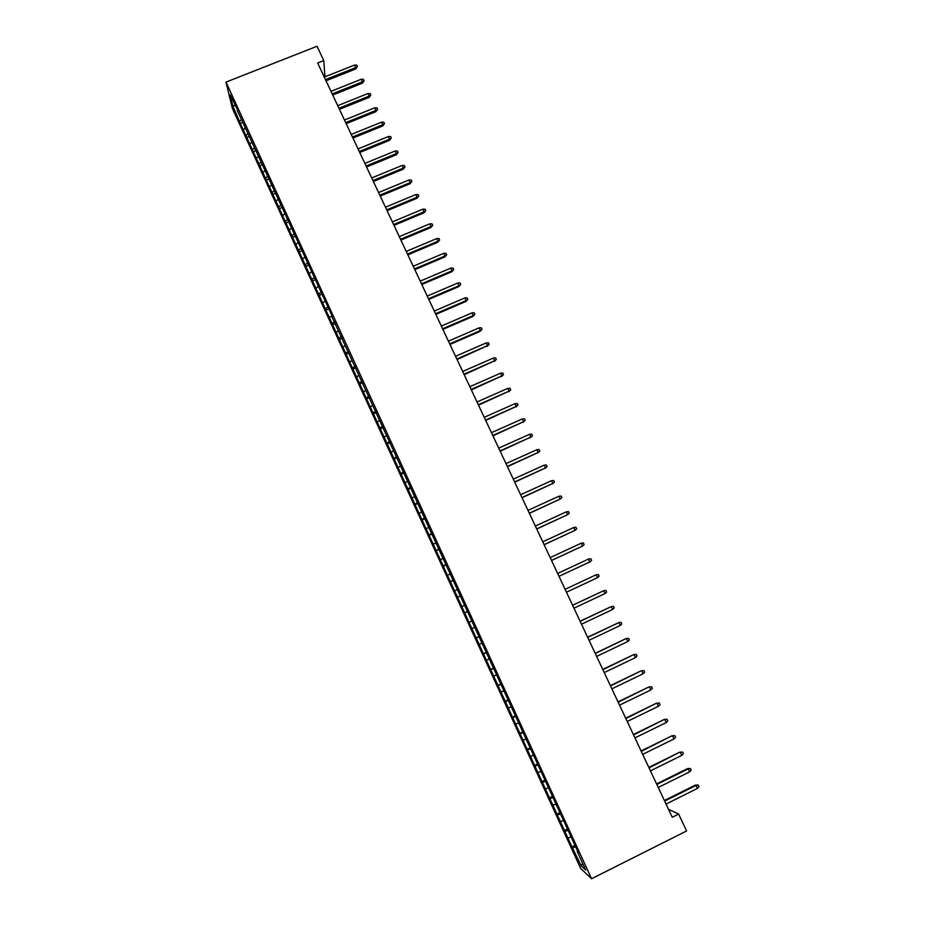<?xml version="1.0" encoding="UTF-8"?>
<svg xmlns="http://www.w3.org/2000/svg" width="925" height="925" viewBox="0 0 925 925"><rect width="100%" height="100%" fill="white"/><g stroke="black" fill="none" stroke-linecap="round" stroke-linejoin="round"><path stroke-width="1.39" d="M232.325 108.294L580.68 868.459L591.561 878.75L226.001 82.117L232.325 108.294M235.1 105.693L232.672 105.543L240.338 123.418L571.939 846.861L574.98 845.346M232.672 105.543L230.082 94.732L237.898 110.561M325.889 310.083L328.849 308.834L237.32 110.526M328.849 308.823L332.318 316.385M582.577 863.222L581.235 865.893L585.71 870.055L577.188 851.486L578.206 852.376L331.786 316.466M581.235 865.893L571.939 846.861M324.941 76.81L323.773 60.564L317.657 62.992L672.255 817.261L678.626 814.069L668.509 809.282M568.366 837.819L570.621 837.137M565.348 831.24L568.123 830.384M560.827 821.377L563.071 820.683M557.821 814.821L560.573 813.942M553.323 804.993L555.543 804.276M550.329 798.46L553.058 797.558M545.842 788.667L548.039 787.927M542.848 782.157L545.565 781.232M538.373 772.398L540.57 771.635M535.402 765.9L538.107 764.952M530.938 756.176L533.124 755.401M527.978 749.712L530.661 748.73M523.527 740.012L525.701 739.214M520.578 733.571L523.238 732.565M516.15 723.905L518.301 723.084M513.202 717.476L515.849 716.447M508.785 707.856L510.924 707.001M505.848 701.451L508.484 700.387M501.454 691.854L503.57 690.987M498.529 685.471L501.142 684.384M494.147 675.909L496.251 675.019M491.221 669.538L493.823 668.428M486.851 660.011L488.943 659.097M483.948 653.663L486.527 652.53M479.589 644.17L481.671 643.233M476.699 637.845L479.254 636.689M472.351 628.376L474.421 627.428M469.461 622.074L471.542 621.161M465.136 612.639L467.68 611.437M462.257 606.361L464.304 605.378M457.944 596.96L460.477 595.735M455.077 590.693L457.112 589.699M450.787 581.316L453.285 580.079M447.92 575.084L449.943 574.067M443.642 565.742L446.127 564.47M440.786 559.521L442.797 558.48M436.519 550.213L438.993 548.918M433.675 544.016L435.675 542.952M429.42 534.731L431.882 533.413M426.587 528.557L428.576 527.481M422.355 519.307L424.795 517.954M419.522 513.144L421.499 512.045M415.302 503.928L417.73 502.553M412.481 497.789L414.446 496.679M408.272 488.597L410.688 487.209M405.474 482.48L407.416 481.347M401.265 473.322L403.67 471.9M398.478 467.217L400.409 466.073M394.293 458.095L396.663 456.649M391.506 452.013L393.426 450.845M387.332 442.913L389.691 441.456M384.557 436.854L386.465 435.663M380.395 427.778L382.742 426.298M377.631 421.742L379.516 420.54M373.48 412.7L375.816 411.197M370.717 406.688L372.602 405.462M366.589 397.669L368.913 396.143M363.837 391.668L365.71 390.431M359.721 382.684L362.022 381.135M356.981 376.706L358.842 375.446M352.876 367.757L355.165 366.184M350.147 361.791L351.986 360.519M346.054 352.864L348.32 351.28M343.325 346.933L345.164 345.626M339.244 338.03L341.51 336.411M336.538 332.11L338.353 330.792M332.468 323.241L334.711 321.599M329.762 317.333L331.578 316.003M325.716 308.499L327.936 306.834M323.01 302.614L324.814 301.261M318.975 293.803L321.183 292.127M316.281 287.941L318.235 286.438M312.257 279.153L314.454 277.454M309.574 273.303L311.771 271.592M305.562 264.55L307.748 262.827M302.891 258.722L305.077 256.988M298.891 249.993L301.064 248.247M296.231 244.188L298.393 242.431M292.242 235.482L294.393 233.724M289.583 229.689L291.733 227.92M285.605 221.017L287.733 219.26M282.957 215.248L285.097 213.455M279.003 206.61L281.027 204.887M276.367 200.852L278.483 199.037M272.412 192.238L274.355 190.562M269.776 186.492L271.892 184.665M265.845 177.912L267.707 176.27M263.22 172.189L265.313 170.339M259.301 163.621L261.081 162.025M256.688 157.921L258.769 156.048M252.768 149.387L254.491 147.827M250.166 143.71L252.236 141.814M246.27 135.2L247.935 133.662M243.668 129.535L245.726 127.627M239.783 121.048L241.437 119.498M243.923 124.933L244.501 124.956M591.561 878.75L686.581 830.962L678.626 814.069M323.773 60.564L317.032 46.25L226.001 82.117M572.899 847.705L575.697 846.884M240.338 123.418L242.789 122.447M246.79 137.513L249.241 136.53M253.265 151.642L255.728 150.659M259.763 165.818L262.226 164.823M266.284 180.04L268.747 179.045M272.829 194.308L275.292 193.302M279.385 208.622L281.847 207.605M285.964 222.983L288.438 221.965M292.566 237.378L295.04 236.361M299.191 251.831L301.666 250.802M305.84 266.319L308.395 265.255M312.5 280.865L315.182 279.743M319.183 295.457L321.993 294.266M332.618 324.767L335.59 323.507M339.371 339.498L342.342 338.226M346.147 354.263L349.118 352.992M352.945 369.087L355.905 367.803M359.756 383.956L362.727 382.672M366.589 398.872L369.572 397.577M373.457 413.845L376.429 412.538M380.337 428.853L383.32 427.547M387.24 443.919L390.223 442.601M394.166 459.031L397.149 457.702M401.115 474.19L404.098 472.86M408.087 489.406L411.082 488.065M415.082 504.657L418.077 503.316M422.101 519.966L425.095 518.613M429.142 535.332L432.137 533.968M436.207 550.745L439.202 549.369M443.295 566.204L446.289 564.828M450.406 581.709L453.4 580.322M457.528 597.272L460.546 595.885M468.998 622.282L472.004 620.872M464.685 612.893L467.703 611.483M476.19 637.972L479.208 636.562M483.405 653.721L486.423 652.31M490.655 669.527L493.672 668.104M497.916 685.379L500.945 683.945M505.212 701.289L508.23 699.843M512.531 717.245L515.549 715.788M519.862 733.259L522.891 731.802M527.227 749.319L530.256 747.851M534.615 765.449L537.656 763.969M542.027 781.613L545.068 780.133M549.473 797.847L552.514 796.356M556.931 814.127L559.972 812.624M564.423 830.465L567.464 828.962M326.016 80.776L355.72 68.947L355.686 67.606L325.484 79.642M354.483 65.051L356.715 65.143L357.385 66.565L355.686 67.606L354.483 65.051L324.27 77.076M357.385 66.565L355.72 68.947M332.711 95.032L362.438 83.134L362.427 81.828L332.191 93.922M361.212 79.261L363.444 79.342L364.115 80.764L362.427 81.828L361.212 79.261L330.988 91.344M364.115 80.764L362.438 83.134M339.44 109.323L369.191 97.356L369.191 96.084L338.932 108.248M367.977 93.517L370.197 93.587L370.879 95.009L369.191 96.084L367.977 93.517L337.717 105.67M370.879 95.009L369.191 97.356M346.181 123.661L375.955 111.636L375.978 110.387L345.684 122.62M374.752 107.809L376.984 107.867L377.654 109.3L375.978 110.387L374.752 107.809L344.47 120.03M377.654 109.3L375.955 111.636M352.945 138.056L382.742 125.95L382.777 124.736L352.471 137.039M381.551 122.158L383.783 122.204L384.465 123.638L382.777 124.736L381.551 122.158L351.246 134.437M384.465 123.638L382.742 125.95M359.733 152.486L389.552 140.322L389.598 139.132L359.27 151.503M388.373 136.542L390.604 136.576L391.287 138.022L389.598 139.132L388.373 136.542L358.044 148.902M391.287 138.022L389.552 140.322M366.543 166.974L396.386 154.729L396.455 153.573L366.092 166.014M395.218 150.972L397.438 151.006L398.132 152.452L396.455 153.573L395.218 150.972L364.866 163.401M398.132 152.452L396.386 154.729M373.365 181.497L403.242 169.194L403.323 168.073L372.937 180.583M402.086 165.459L404.306 165.483L405 166.928L403.323 168.073L402.086 165.459L371.7 177.958M405 166.928L403.242 169.194M380.221 196.065L410.11 183.693L410.214 182.607L379.805 195.187M408.966 179.982L411.197 179.993L411.879 181.45L410.214 182.607L408.966 179.982L378.568 192.55M411.879 181.45L410.11 183.693M387.089 210.692L417.013 198.251L417.129 197.187L386.696 209.836M415.88 194.562L418.1 194.562L418.794 196.019L417.129 197.187L415.88 194.562L385.447 207.2M418.794 196.019L417.013 198.251M393.992 225.353L423.939 212.843L424.066 211.813L393.599 224.544M422.817 209.177L425.038 209.177L425.731 210.634L424.066 211.813L422.817 209.177L392.362 221.884M425.731 210.634L423.939 212.843M400.907 240.072L430.877 227.492L431.027 226.498L400.537 239.286M429.767 223.85L431.987 223.827L432.692 225.295L431.027 226.498L429.767 223.85L399.288 236.627M432.692 225.295L430.877 227.492M407.844 254.838L437.849 242.188L437.999 241.217L407.497 254.086M436.75 238.569L438.97 238.534L439.664 240.014L437.999 241.217L436.75 238.569L406.237 251.415M439.664 240.014L437.849 242.188M414.816 269.649L444.833 256.93L445.006 255.994L414.469 268.932M443.746 253.323L445.966 253.288L446.671 254.768L445.006 255.994L443.746 253.323L413.209 266.25M446.671 254.768L444.833 256.93M421.8 284.507L451.839 271.719L452.036 270.817L421.476 283.825M450.764 268.134L452.984 268.088L453.689 269.58L452.036 270.817L450.764 268.134L420.216 281.142M453.689 269.58L451.839 271.719M428.807 299.411L458.881 286.553L459.089 285.675L428.495 298.763M457.817 283.004L460.037 282.946L460.743 284.426L459.089 285.675L457.817 283.004L427.234 296.069M460.743 284.426L458.881 286.553M435.837 314.373L465.934 301.434L466.154 300.602L435.548 313.748M464.882 297.908L467.102 297.838L467.807 299.33L466.154 300.602L464.882 297.908L434.276 311.054M467.807 299.33L465.934 301.434M442.89 329.381L473.01 316.373L473.253 315.564L442.613 328.791M471.97 312.87L474.19 312.789L474.895 314.28L473.253 315.564L471.97 312.87L441.341 326.086M474.895 314.28L473.01 316.373M449.966 344.435L480.11 331.347L480.376 330.572L449.712 343.88M479.092 327.866L481.301 327.785L482.017 329.288L480.376 330.572L479.092 327.866L448.428 341.163M482.017 329.288L480.11 331.347M457.066 359.536L487.521 345.638L456.823 359.016M486.226 342.921L488.446 342.828L489.152 344.331L487.521 345.638L486.226 342.921L455.539 356.287M489.152 344.331L487.244 346.378M464.188 374.694L494.678 360.75L463.968 374.209M493.395 358.033L495.603 357.917L496.32 359.432L494.678 360.75L493.395 358.033L462.685 371.468M496.32 359.432L494.389 361.455M471.345 389.887L501.87 375.92L471.137 389.448M500.575 373.18L502.784 373.064L503.501 374.579L501.87 375.92L500.575 373.18L469.842 386.696M503.501 374.579L501.558 376.591M478.514 405.15L509.085 391.125L478.317 404.734M507.779 388.384L509.987 388.257L510.716 389.783L509.085 391.125L507.779 388.384L477.022 401.982M510.716 389.783L508.762 391.772M485.706 420.447L516.323 406.387L485.533 420.077M515.017 403.647L517.225 403.508L517.954 405.034L516.323 406.387L515.017 403.647L484.226 417.314M517.954 405.034L515.977 407M492.921 435.802L523.585 421.708L492.771 435.467M522.278 418.944L524.475 418.794L525.203 420.332L523.585 421.708L522.278 418.944L491.464 432.692M525.203 420.332L523.215 422.274M500.171 451.203L530.869 437.074L500.02 450.903M529.551 434.299L531.759 434.137L532.488 435.675L530.869 437.074L529.551 434.299L498.714 448.128M532.488 435.675L530.488 437.606M507.432 466.663L538.177 452.487L507.305 466.397M536.858 449.712L539.055 449.538L539.795 451.076L538.177 452.487L536.858 449.712L505.998 463.61M539.795 451.076L537.772 452.984M514.728 482.168L545.507 467.946L514.612 481.948M544.189 465.159L546.386 464.986L547.126 466.524L545.507 467.946L544.189 465.159L513.294 479.138M547.126 466.524L545.091 468.42M522.035 497.731L552.861 483.463L521.954 497.534M551.543 480.676L553.74 480.48L554.48 482.029L552.861 483.463L551.543 480.676L520.625 494.725M554.48 482.029L552.433 483.891M529.377 513.34L560.249 499.038L529.308 513.19M558.92 496.228L561.117 496.031L561.857 497.581L560.249 499.038L558.92 496.228L527.978 510.369M536.743 529.007L567.649 514.658L536.685 528.892M566.32 511.837L568.517 511.629L569.257 513.19L567.649 514.658L566.32 511.837L535.355 526.059M544.131 544.721L575.084 530.337L544.097 544.64M573.743 527.504L575.94 527.285L576.691 528.846L575.084 530.337L573.743 527.504L542.755 541.807M551.543 560.492L582.542 546.062L551.52 560.446M581.201 543.218L583.398 542.987L584.137 544.559L582.542 546.062L581.201 543.218L550.19 557.602M588.67 558.989L590.867 558.746L591.618 560.319L590.023 561.833L558.977 576.31L589.502 562.088L588.67 558.989L557.636 573.454M597.527 577.663L599.122 576.136L598.371 574.552L596.174 574.818L597.527 577.663L566.458 592.22M595.642 575.026L565.094 589.317L595.642 575.026M605.066 593.549L606.65 592.012L605.898 590.416L603.701 590.693L605.066 593.549L573.962 608.188M572.61 605.308L603.701 590.693L572.587 605.239M612.616 609.494L614.2 607.933L613.448 606.337L611.252 606.615L612.616 609.494L581.501 624.202M580.137 621.322L611.252 606.615L580.091 621.207M620.201 625.485L621.785 623.901L621.022 622.305L618.837 622.594L620.201 625.485L589.052 640.285M587.699 637.383L618.837 622.594L587.629 637.232M595.272 653.501L625.82 638.701L628.618 638.331L626.433 638.632L627.809 641.522L596.637 656.415M625.82 638.701L595.18 653.316M628.618 638.331L629.382 639.938L627.809 641.522M602.88 669.677L633.428 654.75L636.25 654.403L634.064 654.727L635.44 657.629L604.245 672.591M633.428 654.75L602.765 669.446M636.25 654.403L637.013 656.022L635.44 657.629M610.5 685.911L641.071 670.856L643.904 670.544L641.719 670.868L643.106 673.782L611.876 688.836M641.071 670.856L610.384 685.645M643.904 670.544L644.667 672.151L643.106 673.782M618.166 702.191L648.726 687.021L651.582 686.732L649.396 687.067L650.784 689.992L619.542 705.128M648.726 687.021L618.016 701.878M651.582 686.732L652.356 688.35L650.784 689.992M625.843 718.528L656.415 703.243L659.282 702.977L657.108 703.324L658.496 706.261L627.231 721.477M656.415 703.243L625.682 718.182M659.282 702.977L660.057 704.596L658.496 706.261M633.556 734.924L664.127 719.511L667.018 719.268L664.844 719.638L666.231 722.575L634.943 737.884M664.127 719.511L633.371 734.543M667.018 719.268L667.792 720.899L666.231 722.575M641.291 751.378L671.874 735.837L674.776 735.618L672.602 735.999L674.001 738.948L642.678 754.349M671.874 735.837L641.083 750.95M674.776 735.618L675.551 737.26L674.001 738.948M649.049 767.889L679.632 752.222L682.558 752.037L680.384 752.418L681.794 755.39L650.448 770.86M679.632 752.222L648.83 767.415M682.558 752.037L683.344 753.678L681.794 755.39M656.831 784.446L688.2 768.906L687.425 768.652L690.374 768.502L688.2 768.906L689.611 771.878L658.242 787.441M687.425 768.652L656.6 783.938M690.374 768.502L691.16 770.143L689.611 771.878M664.647 801.073L696.039 785.441L695.253 785.152L698.213 785.024L696.039 785.441L697.45 788.412L666.058 804.068M695.253 785.152L664.393 800.518M698.213 785.024L698.999 786.678L697.45 788.412"/></g></svg>
